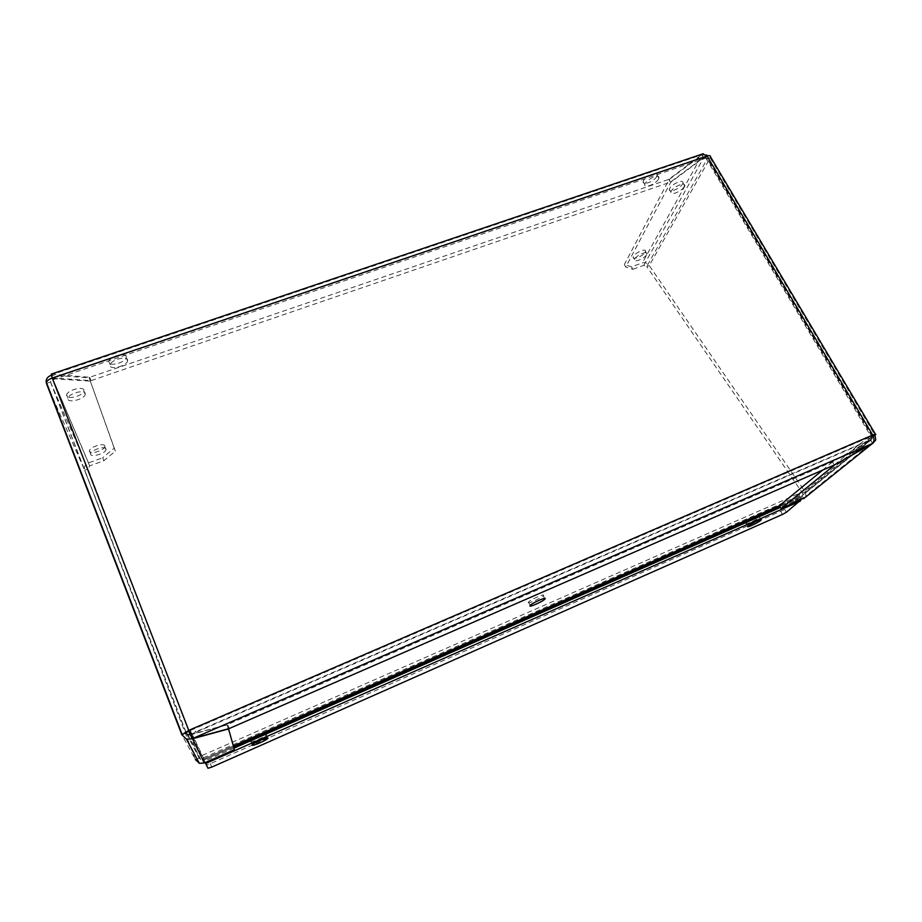 <?xml version="1.0" encoding="UTF-8"?>
<svg xmlns="http://www.w3.org/2000/svg" width="922" height="922" viewBox="0 0 922 922"><rect width="100%" height="100%" fill="white"/><g stroke="black" fill="none" stroke-linecap="round" stroke-linejoin="round"><path stroke-width="0.69" stroke-dasharray="4.61 3.46" d="M656.913 176.217L657.248 175.249C658.446 170.213 643.683 176.955 643.187 181.68C642.081 186.198 654.678 181.173 656.913 176.217M658.527 179.018C656.28 183.962 643.683 188.987 644.801 184.492C645.308 179.778 660.083 173.036 658.861 178.061L658.527 179.018M126.199 356.584C125.507 352.112 109.66 356.457 108.808 361.389C106.952 367.198 125.15 363.21 126.187 357.632L126.199 356.584M127.57 359.937L127.559 360.975C126.51 366.53 108.3 370.552 110.167 364.766C111.032 359.845 126.879 355.477 127.57 359.937M682.557 183.997L682.937 182.971C684.043 178.292 669.787 185.011 669.372 189.379C668.358 193.516 680.263 188.653 682.557 183.997M684.136 186.693C681.831 191.338 669.914 196.225 670.939 192.087C671.366 187.742 685.634 181.012 684.516 185.679L684.136 186.693M645.204 252.144L645.492 251.395C646.437 247.522 633.529 253.481 633.195 257.065C632.308 260.534 643.326 256.016 645.204 252.144M646.61 254.645C644.72 258.494 633.702 263.024 634.59 259.578C634.935 256.005 647.855 250.035 646.898 253.896L646.61 254.645M83.89 390.052C82.911 385.972 67.444 390.237 66.649 394.835C64.84 400.344 82.934 396.414 83.925 391.135L83.89 390.052M85.193 393.36L85.227 394.443C84.225 399.699 66.13 403.652 67.94 398.166C68.747 393.59 84.225 389.303 85.193 393.36M104.82 445.925C104.059 442.595 90.091 446.824 89.492 450.593C88.016 455.065 104.094 450.962 104.843 446.709L104.82 445.925M105.995 448.922L106.018 449.706C105.269 453.947 89.192 458.073 90.667 453.612C91.278 449.867 105.246 445.614 105.995 448.922M190.785 734.661L226.996 724.946L234.395 749.713M186.44 733.509L199.129 758.045L200.754 759.578L202.863 759.394L232.978 746.14M190.577 734.719L204.258 763.001M190.209 734.846L199.129 758.045L195.441 759.659L181.818 734.696M226.996 724.946L228.495 728.726M872.719 435.057L871.013 436.44L870.656 440.128L832.393 461.853L227.676 724.531L229.267 728.518M875.716 439.955L806.024 495.817L805.171 491.806L649.261 265.582L710.194 157.858L875.024 435.196L805.171 491.806L802.463 492.993L872.016 436.498L871.013 436.44L189.079 731.031L191.28 734.281L227.676 724.531M872.581 443.378L870.656 440.128L191.28 734.281L192.882 738.43M52.254 378.055L188.768 730.397M832.393 461.853L834.249 465.057M806.012 495.817L805.355 497.315M631.501 266.827L632.872 269.293L625.727 267.057L624.344 264.568L631.501 266.827L642.392 262.885C645.239 262.171 647.532 263.07 649.261 265.582L646.714 266.504L802.463 492.993L802.935 494.607L802.048 495.748L779.47 505.682L801.414 496.013L870.011 440.566L868.098 437.328L799.766 493.109L798.74 498.168L784.772 509.451L786.351 512.275M822.597 470.128L832.647 461.841L834.445 464.942M873.157 436.002L872.016 436.498L872.224 438.584L870.887 440.14L832.647 461.841M803.696 498.652L802.048 495.748L870.887 440.14L872.731 443.252M188.791 731.158L88.016 469.021L84.663 470.243L195.441 759.659M103.829 460.758L102.676 457.796L114.19 448.161L115.365 451.123L103.829 460.758L89.653 465.887L88.016 469.021L50.48 382.019L52.969 379.737L705.918 158.077L707.266 158.849L703.636 157.858L670.697 182.326L625.727 267.057M632.872 269.293L643.763 265.352L646.714 266.504L707.266 158.849L710.194 157.858L708.015 155.783M46.377 383.229L84.663 470.243C83.798 466.947 85.078 464.515 88.5 462.913L102.676 457.796M115.365 451.123L89.134 377.813L51.459 375.242M46.745 383.287L50.48 382.019L52.623 378.688L90.46 381.166M51.39 374.078L89.711 377.294L668.761 179.398L702.725 153.882M52.969 379.737L52.831 377.951L91.047 380.648L670.363 182.164L668.761 179.398M707.059 156.049L705.918 158.077L704.097 157.143L670.363 182.164M703.313 157.685L701.665 154.896L51.863 374.689L53.211 378.147L703.313 157.685M91.047 380.648L89.711 377.294M706.194 154.988L701.988 155.08L669.095 179.571L624.344 264.568M643.763 265.352L703.636 157.858L701.988 155.08L642.392 262.885M670.697 182.326L669.095 179.571M89.653 465.887L51.851 376.718M114.19 448.161L89.134 377.813M710.194 157.858L710.551 156.936M528.502 602.124C526.139 604.844 541.433 598.171 543.312 595.67C545.962 592.811 530.45 599.531 528.537 602.078L528.502 602.124M746.659 523.016L746.267 523.396C744.169 525.678 757.942 519.167 759.44 517.173C761.434 515.064 749.413 520.561 746.659 523.016M250.657 741.657C250.496 743.109 264.845 737.024 266.32 735.018C268.855 732.402 252.593 738.983 250.83 741.3L250.657 741.657M868.098 437.328L866.749 437.259L190.174 729.89L206.632 764.799L210.366 763.67L784.772 509.451M205.226 762.575L191.661 734.304L195.637 731.838L194.023 727.688M801.08 499.805L801.414 496.013M866.749 437.259L868.674 440.509L870.011 440.566M868.674 440.509L195.637 731.838M50.48 382.019L186.106 732.875M872.016 436.498L707.266 158.849M705.918 158.077L871.013 436.44M88.5 462.913L51.275 375.231M210.366 763.67L211.714 767.127M207.98 768.268L206.632 764.799M190.059 730.166L191.661 734.304M782.478 514.441L780.899 511.618M202.379 755.383L799.766 493.109M233.347 745.967L203.774 758.979M801.068 497.212L779.943 506.524M233.646 747.051L204.2 760.016M203.37 757.803L798.982 495.921M203.808 758.875L799.074 496.97M801.16 498.272L780.438 507.4M233.958 748.168L204.626 761.088M204.235 759.912L798.74 498.168M658.861 178.061L657.248 175.249M644.801 184.492L643.187 181.68M127.559 360.975L126.187 357.632M110.167 364.766L108.808 361.389M684.516 185.679L682.937 182.971M670.939 192.087L669.372 189.379M646.898 253.896L645.492 251.395M634.59 259.578L633.195 257.065M85.227 394.443L83.925 391.135M67.94 398.166L66.649 394.835M106.018 449.706L104.843 446.709M90.667 453.612L89.492 450.593M200.754 759.578L188.076 734.788M872.224 438.584L802.935 494.607M872.281 436.244L707.416 158.457M704.097 157.143L52.831 377.951M50.456 381.593L186.198 732.679M544.648 598.413L543.312 595.67M530.173 605.454L528.537 602.078M760.823 519.674L759.44 517.173M747.869 526.312L746.267 523.396M267.518 737.957L266.32 735.018M252.225 744.792L250.83 741.3M870.356 440.243L868.443 437.005M190.174 729.89L191.776 734.027"/><path stroke-width="1.38" d="M189.068 731.042L181.841 734.742L186.44 739.121L192.179 738.868L228.575 728.945L234.395 749.713L204.258 763.001L199.359 763.335L195.441 759.659M186.44 733.509L188.076 734.788L190.785 734.661M190.577 734.719L204.258 763.001M702.725 153.882L707.059 156.049L872.719 435.057C874.402 438.734 874.356 441.511 872.581 443.378L834.249 465.057L229.267 728.518L192.882 738.43L188.768 730.397L872.719 435.057C875.174 434.032 876.154 433.882 875.646 434.608L875.024 435.196L875.716 439.955L872.811 443.39L834.445 464.942M805.355 497.315L781.107 508.61L834.502 465.057M781.107 508.61L779.47 505.682L822.597 470.128M872.731 443.252L803.696 498.652M873.157 436.002L875.024 435.196M181.841 734.742L188.768 730.397L52.254 378.055C48.981 379.253 47.034 380.694 46.388 382.376L46.745 383.287M190.209 734.846L188.791 731.158M875.381 434.158L710.551 156.936C710.632 155.611 709.467 155.322 707.059 156.049L52.254 378.055L51.39 374.078M708.015 155.783L706.194 154.988M51.459 375.242L51.275 375.231C47.195 376.891 45.558 379.553 46.377 383.229M51.851 376.718L51.275 375.231M530.138 605.5L530.173 605.454C532.098 602.93 547.61 596.2 544.948 599.023C543.058 601.513 527.764 608.197 530.138 605.5M748.261 525.943C751.027 523.5 763.047 517.991 761.042 520.077C759.532 522.059 745.748 528.583 747.869 526.312L748.261 525.943M252.052 745.137L252.225 744.792C254.011 742.498 270.273 735.894 267.726 738.476C266.239 740.47 251.89 746.578 252.052 745.137M801.08 499.805L786.351 512.275L782.478 514.441L211.714 767.127L207.98 768.268L205.226 762.575M872.581 443.378L192.882 738.43M181.818 734.696L46.434 383.391M800.377 501.061L205.618 763.497M779.516 505.648L233.347 745.967M779.943 506.524L233.646 747.051M780.438 507.4L233.958 748.168M199.359 763.347L186.44 739.121M46.388 382.376L182.026 734.246M703.256 153.709L51.309 374.113M544.948 599.023L544.648 598.413"/></g></svg>
